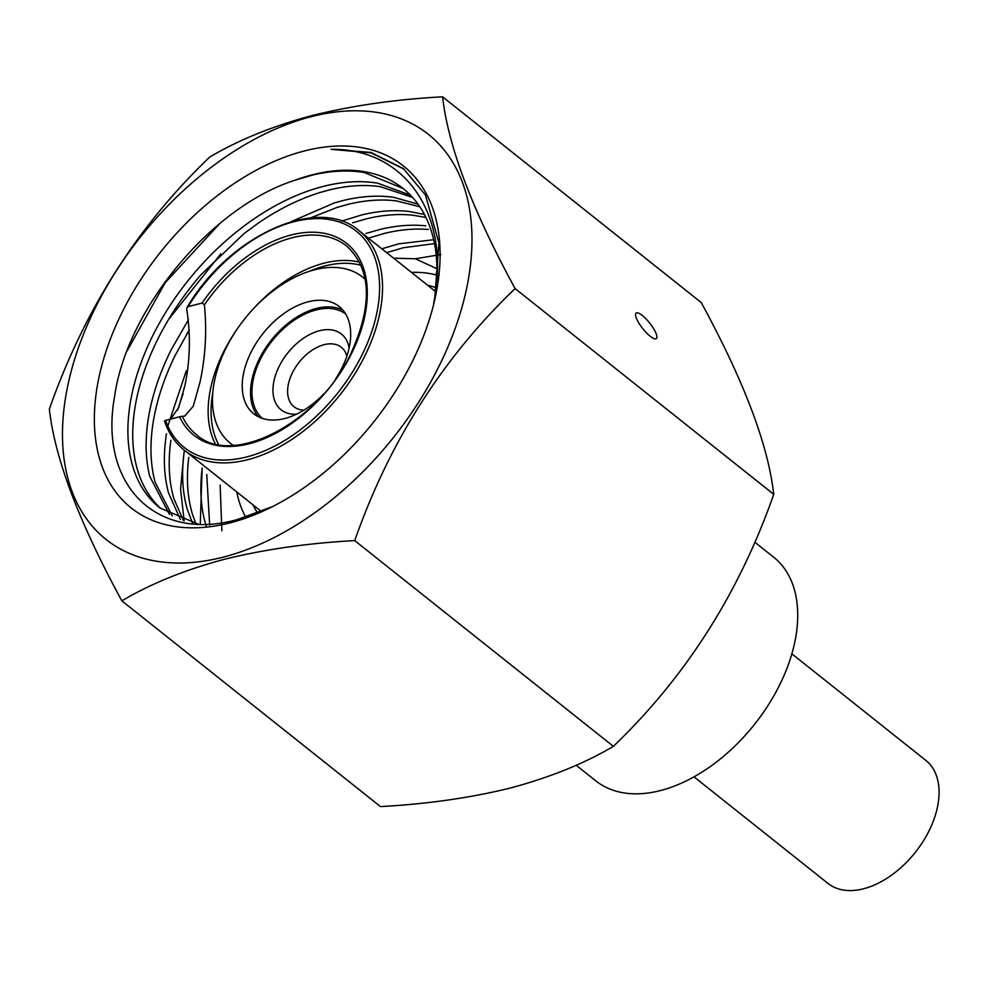 <?xml version="1.0" encoding="UTF-8"?>
<svg xmlns="http://www.w3.org/2000/svg" width="987" height="987" viewBox="0 0 987 987"><rect width="100%" height="100%" fill="white"/><g stroke="black" fill="none" stroke-linecap="round" stroke-linejoin="round"><path stroke-width="1.48" d="M233.203 445.322A106.177 66.215 128.5 0 1 230.353 443.249A106.177 66.215 128.5 0 1 225.307 349.534A106.177 66.215 128.5 0 1 314.335 269.858A106.177 66.215 128.5 0 1 362.562 277.063A106.177 66.215 128.5 0 1 365.227 279.37M258.261 416.711A68.572 42.762 128.5 0 1 260.704 356.221A68.572 42.762 128.5 0 1 316.321 308.462A68.572 42.762 128.5 0 1 342.97 310.214M323.847 393.788A68.572 42.762 128.5 0 1 284.91 418.463A68.572 42.762 128.5 0 1 253.77 413.812A68.572 42.762 128.5 0 1 250.501 353.297A68.572 42.762 128.5 0 1 308.006 301.837A68.572 42.762 128.5 0 1 339.146 306.488A68.572 42.762 128.5 0 1 335.383 379.279M694.009 776.843L827.982 883.414A78.59 49.005 -51.5 0 0 890.78 875.703A78.59 49.005 -51.5 0 0 937.65 806.194A78.59 49.005 -51.5 0 0 925.831 760.397L791.87 653.838M170.714 419.056L178.733 407.471L184.865 385.683C190.146 360.625 190.775 335.21 186.753 309.412L187.036 307.463C229.342 235.091 318.579 194.92 358.898 230.576A140.277 87.473 128.5 0 1 379.995 312.311A140.277 87.473 128.5 0 1 296.347 436.365A140.277 87.473 128.5 0 1 184.236 450.134L261.419 511.537M200.102 381.735L193.267 406.212L184.705 416.095L182.336 416.329A120.55 75.172 -51.5 0 0 196.524 434.699C231.229 467.024 316.938 424.546 350.077 355.308C372.901 305.773 371.754 269.34 346.622 246.022A120.55 75.172 -51.5 0 0 204.408 304.847C206.962 330.744 205.53 356.369 200.102 381.735M262.48 418.463A66.795 41.651 128.5 0 1 253.141 380.131A66.795 41.651 128.5 0 1 292.411 321.454A66.795 41.651 128.5 0 1 345.635 313.94M296.507 414.182A48.425 30.202 128.5 0 1 273.831 381.611A48.425 30.202 128.5 0 1 312.423 333.224A48.425 30.202 128.5 0 1 349.114 348.053M303.86 410.185A37.987 23.688 128.5 0 1 294.003 406.743A37.987 23.688 128.5 0 1 288.29 384.609A37.987 23.688 128.5 0 1 310.942 351.014A37.987 23.688 128.5 0 1 341.305 347.276A37.987 23.688 128.5 0 1 346.869 356.11M411.48 272.412A159.277 99.317 128.5 0 1 436.834 275.126M754.784 542.171L773.66 557.186A142.893 89.101 128.5 0 1 795.14 640.44A142.893 89.101 128.5 0 1 709.937 766.8A142.893 89.101 128.5 0 1 595.753 780.828L576.161 765.246M245.788 517.163A159.277 99.317 128.5 0 1 236.818 491.97M188.085 306.661L202.088 303.034A122.635 76.48 128.5 0 1 348.078 244.554A122.635 76.48 128.5 0 1 316.913 401.943A122.635 76.48 128.5 0 1 179.572 416.761L165.569 420.388A138.192 86.177 -51.5 0 0 320.528 412.196A138.192 86.177 -51.5 0 0 356.356 231.217A138.192 86.177 -51.5 0 0 188.085 306.661L187.036 307.463M204.408 304.847L202.088 303.034M179.572 416.761L182.336 416.329M164.681 420.894L165.569 420.388M393.616 258.187L415.317 258.767L435.822 268.217M650.137 336.209A16.285 4.429 51.5 0 0 656.343 338.59A16.285 4.429 51.5 0 0 653.616 328.696A16.285 4.429 51.5 0 0 642.303 315.482A16.285 4.429 51.5 0 0 636.097 313.089A16.285 4.429 51.5 0 0 638.823 322.996A16.285 4.429 51.5 0 0 650.137 336.209M442.595 96.812L701.226 302.553C744.062 381.216 768.231 445.137 773.734 494.327C739.14 593.027 685.681 677.033 613.359 746.345C584.736 763.333 550.672 777.151 511.18 787.811C471.379 797.73 427.815 803.998 380.476 806.589L121.845 600.849C150.888 583.687 184.951 569.869 224.037 559.382C264.368 549.389 307.932 543.121 354.728 540.605C389.322 441.905 442.781 357.899 515.103 288.586C472.267 209.923 448.098 145.99 442.595 96.812C395.799 99.342 352.236 105.597 311.904 115.59C272.819 126.077 238.768 139.907 209.725 157.056C137.674 225.961 84.216 309.967 49.35 409.087C54.729 457.943 78.898 521.864 121.845 600.849M223.642 557.026A258.841 161.412 -51.5 0 0 467.295 285.144A258.841 161.412 -51.5 0 0 310.819 116.787A258.841 161.412 -51.5 0 0 67.165 388.668A258.841 161.412 -51.5 0 0 223.642 557.026M272.56 506.578L237.225 519.594C156.415 542.233 98.614 485.11 114.566 396.651C126.607 309.634 211.082 206.838 295.101 180.189L312.25 175.143C330.781 170.739 348.103 169.863 364.215 172.503L402.832 188.381M304.033 151.048A218.559 136.292 -51.5 0 0 98.305 380.612A218.559 136.292 -51.5 0 0 230.427 522.765A218.559 136.292 -51.5 0 0 270.253 507.737A218.559 136.292 -51.5 0 0 434.366 301.442A218.559 136.292 -51.5 0 0 304.033 151.048M434.588 300.406L438.931 242.925L425.459 195.019L403.325 168.555L370.878 152.417L331.077 149.321C405.731 148.284 451.725 215.4 433.663 303.478A200.719 125.164 -51.5 0 0 403.103 188.505A200.719 125.164 -51.5 0 0 311.941 174.896A200.719 125.164 -51.5 0 0 295.101 180.189M221.878 530.759L220.138 485.086M440.868 254.56L415.256 258.754M209.663 525.072L206.739 474.414M206.221 526.034C200.855 508.934 199.522 489.601 202.199 468.011M381.722 248.823L398.637 243.863L433.675 239.73M386.633 252.635L403.486 247.712L434.49 243.616M195.87 523.69L192.81 515.362C187.456 498.275 186.111 478.929 188.801 457.351M192.453 523.024L187.345 509.477C182.311 492.143 181.3 472.625 184.31 450.923M365.992 233.45L380.39 229.354C396.379 225.542 411.517 224.37 425.792 225.826M368.311 238.151L385.226 233.203C400.377 229.589 414.762 228.342 428.407 229.465M177.586 410.049L183.076 393.739M183.446 520.593L173.946 498.805C168.9 481.483 167.889 461.965 170.899 440.264M180.362 519.495L168.518 492.895C163.805 475.327 163.102 455.636 166.445 433.824M167.815 426.026L186.296 370.791M341.49 221.137L362.143 214.833C378.983 210.823 394.849 209.737 409.753 211.563L424.447 214.487M352.593 222.791L366.979 218.682C382.968 214.882 398.106 213.698 412.393 215.154L425.952 217.473M310.424 217.942L336.863 207.467L348.744 204.173C365.572 200.164 381.438 199.078 396.355 200.892L419.833 206.752M172.244 515.917L155.119 482.224C150.394 464.667 149.703 444.977 153.034 423.164C156.477 401.314 163.719 378.983 174.761 356.196L189.257 329.966M169.468 514.424L149.728 476.289C145.323 458.486 144.966 438.635 148.618 416.711C152.393 394.751 159.931 372.395 171.257 349.645L188.431 319.8M290.857 221.767L334.544 202.841L343.895 200.324C361.587 196.117 378.181 195.118 393.702 197.338L418.019 204.149M160.844 508.539C149 497.645 140.82 483.346 136.329 465.617C131.925 447.827 131.555 427.963 135.219 406.039C138.982 384.091 146.532 361.735 157.858 338.973C169.27 316.235 183.656 294.817 200.99 274.719L243.962 233.648L258.249 223.136C279.05 208.874 300.011 198.56 321.133 192.181L330.497 189.652C348.177 185.457 364.771 184.458 380.291 186.679L412.578 197.425M197.98 524.035L159.783 507.91L154.601 503.382C143.029 492.18 135.157 477.597 130.975 459.646C126.904 441.633 126.854 421.609 130.839 399.587C134.935 377.527 142.782 355.147 154.391 332.434C166.087 309.733 180.695 288.414 198.227 268.501C215.808 248.625 235.029 231.661 255.88 217.596C276.755 203.63 297.729 193.625 318.801 187.604L325.661 185.803C344.192 181.398 361.513 180.522 377.614 183.163L410.481 195.192M354.728 540.605L613.359 746.345M515.103 288.586L773.734 494.327M184.162 520.828L180.559 489.207L183.878 454.143M200.275 524.171L202.125 468.689M331.077 149.321L371.075 152.874L404.09 169.172M127.076 350.99L165.199 282.689L219.645 223.654M168.567 319.48L220.891 253.745M186.814 333.976L189.257 330.053M257.656 513.03A146.545 91.384 128.5 0 1 252.956 504.801M215.228 443.731A120.55 75.172 128.5 0 1 210.33 389.865A120.55 75.172 128.5 0 1 238.546 327.079M218.583 444.434A118.465 73.877 128.5 0 1 212.773 392.814M309.462 271.265A118.465 73.877 128.5 0 1 361.069 265.33M251.204 311.164A120.55 75.172 128.5 0 1 359.626 262.221M427.618 285.243A146.545 91.384 128.5 0 1 435.97 287.698M436.92 270.783L436.094 274.929M362.562 277.063L365.178 279.148M358.898 230.576L435.538 291.535M164.447 420.844C168.518 433.059 175.118 442.83 184.236 450.134M230.353 443.249L232.981 445.334"/></g></svg>
